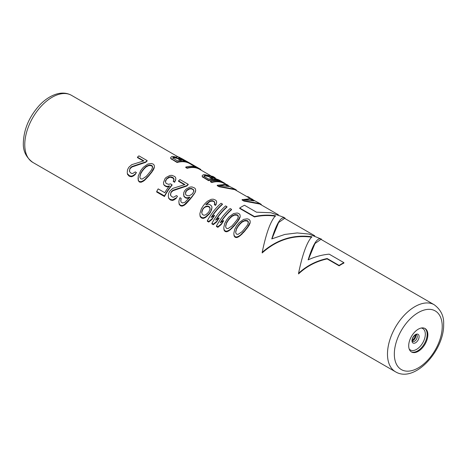<?xml version="1.0" encoding="UTF-8"?>
<svg xmlns="http://www.w3.org/2000/svg" width="467" height="467" viewBox="0 0 467 467"><rect width="100%" height="100%" fill="white"/><g stroke="black" fill="none" stroke-linecap="round" stroke-linejoin="round"><path stroke-width="0.7" d="M154.408 166.515L154.145 165.067L153.065 164.016L151.407 163.485L147.835 164.051L143.427 167.221A39.199 22.632 120 0 0 140.806 170.455L138.226 176.077L138.302 180.11L139.376 182.025L141.04 182.276L143.054 181.371L144.612 180.297L149.02 175.668A38.714 22.352 -60 0 1 151.641 172.405L153.515 169.585L154.408 166.929L151.641 171.961A39.199 22.632 120 0 0 149.02 175.195L144.612 179.76L143.054 180.817L141.04 181.692L139.376 181.435M139.376 182.025L138.302 180.694L138.034 177.915M243.144 232.875L244.831 230.984A38.714 22.352 -60 0 1 247.452 227.721L249.325 224.901L250.224 222.245L247.452 227.277A39.199 22.632 120 0 0 244.831 230.511L240.423 235.076L238.865 236.133L236.851 237.008L235.193 236.751L235.193 237.341L236.851 237.592L238.865 236.687L242.046 234.037L243.144 232.379M235.193 237.341L234.113 236.01L233.844 233.792L234.113 235.426L235.193 236.751M233.109 227.079L234.79 225.187A38.714 22.352 -60 0 1 237.411 221.924L239.285 219.105L240.184 216.449L237.411 221.481A39.199 22.632 120 0 0 234.79 224.72L230.383 229.285L228.83 230.336L226.81 231.212L225.152 230.955L225.152 231.55L226.81 231.795L228.83 230.891L232.006 228.24L233.109 226.588M225.152 231.55L224.078 230.213L223.81 227.995L224.078 229.63L225.152 230.955M220.786 222.333A38.714 22.352 -60 0 1 231.539 209.736L231.539 209.327A39.199 22.632 120 0 0 220.185 222.759L223.588 220.512A39.199 22.632 120 0 0 221.259 224.014L217.855 226.74L217.855 227.336L221.259 224.545A38.714 22.352 -60 0 1 223.588 220.996L223.588 220.512M217.855 227.336L216.484 226.542L216.484 225.952L217.855 226.74M216.227 219.7A38.714 22.352 -60 0 1 226.98 207.097L226.98 206.694A39.199 22.632 120 0 0 215.62 220.126L219.029 217.873A39.199 22.632 120 0 0 216.7 221.381L213.291 224.107L213.291 224.697L216.7 221.913A38.714 22.352 -60 0 1 219.029 218.363L219.029 217.873M213.291 224.697L211.925 223.909L211.925 223.319L213.291 224.107M211.662 217.067A38.714 22.352 -60 0 1 222.415 204.464L222.415 204.056A39.199 22.632 120 0 0 211.061 217.494L214.464 215.24A39.199 22.632 120 0 0 212.135 218.749L208.726 221.475L208.726 222.064L212.135 219.28A38.714 22.352 -60 0 1 214.464 215.731L214.464 215.24M208.726 222.064L207.36 221.276L207.36 220.681L208.726 221.475M215.561 205.41L214.423 204.75L214.423 204.324L215.561 204.984L215.561 205.41L216.688 202.468L215.561 204.984M214.838 203.606L214.341 201.972L212.975 201.178L212.975 200.763L214.738 202.229L214.423 204.324M206.21 204.622A38.714 22.352 -60 0 1 206.326 204.488L209.403 201.855L210.734 201.236L212.975 201.178M211.487 210.092L211.965 207.809L210.483 211.802A39.199 22.632 120 0 0 209.321 213.442L205.556 216.904L203.542 217.78L202.112 217.651L202.112 218.247L203.542 218.363L205.556 217.459L209.321 213.939A38.714 22.352 -60 0 1 210.483 212.281L211.487 209.63M202.112 218.247L200.973 217.587L200.121 216.384L199.858 214.166L200.121 215.801L200.973 216.997L202.112 217.651M180.717 200.501L181.138 198.364L179.993 197.704L179.351 199.187L178.867 201.493L179.135 204.272L180.898 206L182.328 206.11L184.342 205.211L186.193 203.665L190.373 198.989A38.714 22.352 -60 0 1 192.41 196.449L195.218 192.276L195.702 190.764L195.434 188.901L194.587 187.991L192.013 186.928L189.999 187.063L186.234 188.995A39.199 22.632 120 0 0 184.78 190.594L183.782 192.573L183.858 196.344L185.848 198.055L187.279 198.317L189.812 197.576M176.094 197.938L172.521 199.864L170.63 199.479L170.63 200.069L172.521 200.448L174.016 199.923L176.094 198.469L177.483 196.257L176.094 198.469M170.63 200.069L168.64 198.212L168.313 196.07L168.64 198.212M184.401 184.681L178.528 181.295L178.528 180.881L184.914 184.564L172.808 188.382L170.081 190.787A39.199 22.632 120 0 0 169.503 191.645L168.564 193.589L168.313 196.07M186.742 186.035A38.714 22.352 -60 0 1 188.195 184.71L188.195 184.302A39.199 22.632 120 0 0 186.742 185.621L186.742 186.035L173.07 190.682L173.07 190.203L186.742 185.621M170.449 194.576L170.869 192.947A38.714 22.352 -60 0 1 171.453 192.077L173.07 190.682M165.365 181.873L166.427 179.445A38.714 22.352 -60 0 1 167.011 178.808L169.445 177.396L170.712 177.227L173.28 178.266L174.004 180.028M164.472 196.514A38.714 22.352 -60 0 1 172.043 185.206L172.043 184.763A39.199 22.632 120 0 0 164.472 195.924L164.472 196.514L156.714 192.036L156.714 191.447L164.472 195.924M156.714 191.447A39.199 22.632 120 0 1 158.173 188.884L164.787 192.702A39.199 22.632 120 0 1 169.445 185.895L167.431 186.386L166.001 186.117L166.001 186.596L167.431 186.858L169.445 186.362M166.001 186.596L163.783 184.751L163.514 182.474L163.783 184.751M175.376 180.822L175.855 178.896L174.664 182.27L173.298 181.476L173.298 181.05L174.664 181.844L174.664 182.27M129.388 170.869L129.808 169.241A38.714 22.352 -60 0 1 130.392 168.365L132.009 166.976L145.681 162.329A38.714 22.352 -60 0 1 147.134 161.004L147.134 160.595A39.199 22.632 120 0 0 145.681 161.915L132.009 166.497L130.392 167.869A39.199 22.632 120 0 0 129.808 168.733L129.493 171.675L131.256 173.345L132.686 173.52L135.284 171.891L136.422 172.551L135.027 174.232L132.955 175.65L131.455 176.158L129.569 175.773L129.569 176.363L131.455 176.742L132.955 176.217L135.027 174.763L136.422 172.551M129.569 176.363L127.579 174.506L127.252 172.924L127.579 173.922L129.569 175.773M143.34 160.975L137.467 157.583L137.467 157.169L143.854 160.858L131.747 164.676L129.02 167.081A39.199 22.632 120 0 0 128.437 167.939L127.503 169.883L127.252 172.358M253.511 200.203L251.456 198.673L242.104 199.619L242.104 200.028L243.926 201.079L259.775 204.038L278.385 214.779M250.318 198.148L250.318 198.066A39.199 22.632 120 0 0 249.384 197.477L248.24 196.817A39.199 22.632 120 0 0 247.72 196.531L247.72 197.08L248.858 197.739A38.714 22.352 -60 0 1 249.028 197.833M228.643 185.848L226.588 184.319L217.237 185.265L217.237 185.673L219.064 186.724L234.913 189.684L247.72 197.074M225.45 183.794L225.45 183.712A39.199 22.632 120 0 0 224.516 183.122L223.15 182.328A39.199 22.632 120 0 0 210.395 181.313L210.395 181.721L211.761 182.509A38.714 22.352 -60 0 1 224.16 183.473M215.182 178.289L215.182 177.787L212.94 176.438L204.493 174.605A39.199 22.632 120 0 0 203.332 174.722L202.205 175.615L202.246 176.765L208.568 180.665A38.714 22.352 -60 0 1 219.338 180.857M211.709 177.005L214.359 177.816L216.641 179.135M187.127 168.283L185.755 167.495L185.755 167.087L187.127 167.875L187.127 168.283A38.714 22.352 -60 0 1 199.637 169.317L210.646 175.668M195.142 166.737L190.851 164.261L190.851 163.724L197.699 167.671A39.199 22.632 120 0 0 185.755 167.087M176.549 157.157L173.018 156.433A39.199 22.632 120 0 0 171.85 156.544L170.724 157.437L170.764 158.593L177.086 162.493A38.714 22.352 -60 0 1 189.602 163.52L190.851 164.244M339.13 265.828L327.151 258.916L327.151 258.52L339.13 265.431L339.13 265.828A38.714 22.352 -60 0 1 343.916 263.061L343.916 262.67A39.199 22.632 120 0 0 339.13 265.431M327.151 258.52C316.153 260.907 306.621 265.84 298.547 273.329L298.547 273.919C306.562 266.324 316.095 261.322 327.151 258.916M298.547 273.329C302.464 254.317 306.895 242.122 311.851 236.757C293.364 234.311 276.814 239.507 262.191 252.343L262.191 252.933C276.733 239.921 293.288 234.673 311.851 237.189M254.451 216.939L254.451 216.542L239.705 208.031L239.705 208.428L254.451 216.939C261.689 215.363 268.706 215.112 275.501 216.203M271.928 238.835L278.606 222.561L284.584 218.358L314.735 235.765M308.278 259.827L314.956 243.546L320.934 239.343L434.217 304.747A38.714 22.352 120 0 0 404.381 315.12A38.714 22.352 120 0 0 387.482 354.079A38.714 22.352 120 0 0 395.502 371.802L32.783 162.388A38.714 22.352 -60 0 1 24.769 144.665A38.714 22.352 -60 0 1 41.668 105.705A38.714 22.352 -60 0 1 71.498 95.338L178.09 156.877M427.86 334.716A13.549 7.822 120 0 0 425.052 328.517A13.549 7.822 120 0 0 414.614 332.148A13.549 7.822 120 0 0 408.701 345.784A13.549 7.822 120 0 0 411.503 351.984A13.549 7.822 120 0 0 421.946 348.353A13.549 7.822 120 0 0 427.86 334.716M244.831 230.984L244.831 230.511M247.452 227.721L247.452 227.277M242.046 234.037L242.046 233.529M240.423 235.613L240.423 235.076M238.865 236.687L238.865 236.133M236.851 237.592L236.851 237.008M234.113 236.01L234.113 235.426M250.224 221.831L249.956 220.383L248.876 219.332L247.218 218.801L243.646 219.367L239.238 222.537A39.199 22.632 120 0 0 236.617 225.771L234.743 229.315L233.844 233.231M250.032 223.471L250.032 223.051M249.325 224.901L249.325 224.475M248.678 225.958L248.678 225.526M242.005 231.725L238.077 234.364L236.646 234.189L235.8 233.051L235.695 231.714L236.53 228.561L238.047 226.051A39.199 22.632 120 0 1 240.091 223.535L242.064 221.708L244.726 220.442L247.422 220.652L248.269 221.586L248.374 222.549L247.539 224.866L246.021 226.956A39.199 22.632 120 0 0 243.978 229.472L242.005 231.725M248.374 222.963L247.422 220.652M235.695 232.245L236.53 229.052L238.047 226.518A38.714 22.352 -60 0 1 240.091 223.979L242.064 222.134L244.726 220.856L247.422 221.066M236.53 229.052L236.53 228.561M238.047 226.518L238.047 226.051M240.091 223.979L240.091 223.535M242.064 222.134L242.064 221.708M244.726 220.856L244.726 220.442M245.992 220.687L245.992 220.272M248.269 222.006L248.269 221.586M234.79 225.187L234.79 224.72M237.411 221.924L237.411 221.481M232.006 228.24L232.006 227.733M230.383 229.817L230.383 229.285M228.83 230.891L228.83 230.336M226.81 231.795L226.81 231.212M224.078 230.213L224.078 229.63M240.184 216.034L239.915 214.587L238.841 213.542L237.178 213.005L233.611 213.571L229.204 216.741A39.199 22.632 120 0 0 226.583 219.975L224.709 223.518L223.81 227.441M239.997 217.675L239.997 217.26M239.285 219.105L239.285 218.684M238.643 220.161L238.643 219.729M231.965 225.929L228.042 228.573L226.612 228.398L225.759 227.254L225.66 225.923L226.495 222.765L228.013 220.255A39.199 22.632 120 0 1 230.05 217.739L232.023 215.912L234.685 214.645L237.382 214.861L238.234 215.795L238.333 216.752L237.499 219.07L235.981 221.16A39.199 22.632 120 0 0 233.944 223.675L231.965 225.929M238.333 217.173L237.382 214.861M225.66 226.448L226.495 223.261L228.013 220.722A38.714 22.352 -60 0 1 230.05 218.182L232.023 216.344L234.685 215.065L237.382 215.275M226.495 223.261L226.495 222.765M228.013 220.722L228.013 220.255M230.05 218.182L230.05 217.739M232.023 216.344L232.023 215.912M234.685 215.065L234.685 214.645M235.952 214.89L235.952 214.476M238.234 216.209L238.234 215.795M231.539 209.327L230.173 208.533A39.199 22.632 120 0 0 216.484 225.952M221.259 224.545L221.259 224.014M226.98 206.694L225.608 205.9A39.199 22.632 120 0 0 211.925 223.319M216.7 221.913L216.7 221.381M222.415 204.056L221.049 203.268A39.199 22.632 120 0 0 207.36 220.681M212.135 219.28L212.135 218.749M216.209 204.394L216.209 203.974M214.738 202.643L214.738 202.229M214.341 201.972L214.341 201.557M212 201.061L212 200.647L210.734 200.816L209.403 201.429L206.326 204.038A39.199 22.632 120 0 0 205.743 204.733L208.276 204.161L209.706 204.488L211.697 206.134L211.965 207.809M212.975 200.763L212 200.647M210.734 201.236L210.734 200.816M209.403 201.855L209.403 201.429M208.3 202.643L208.3 202.217M206.326 204.488L206.326 204.038M210.483 212.281L210.483 211.802M209.321 213.939L209.321 213.442M207.406 215.912L207.406 215.386M205.556 217.459L205.556 216.904M203.542 218.363L203.542 217.78M200.973 217.587L200.973 216.997M200.121 216.384L200.121 215.801M216.688 202.468L216.419 201.02L215.573 200.104L213.226 199.175L211.212 199.31L207.453 201.248L205.182 203.384A39.199 22.632 120 0 0 203.145 205.9L201.335 208.831L199.858 213.612M205.784 206.338L203.349 208.253A39.199 22.632 120 0 0 202.766 209.07L201.703 212.094L202.199 214.3L203.799 215.223L204.774 215.135L206.04 214.592L208.469 212.362A39.199 22.632 120 0 1 209.053 211.545L210.115 208.837L209.619 206.974L208.025 206.052L205.784 206.338L205.784 206.799L208.025 206.502L208.025 206.052M201.703 212.619L202.766 209.56A38.714 22.352 -60 0 1 203.349 208.731L204.453 207.202M203.349 208.731L203.349 208.253M210.115 209.298L209.619 207.424L208.025 206.502M204.453 207.675L205.784 206.799M207.05 206.461L207.05 206.011M209.619 207.424L209.619 206.974M210.016 208.177L210.016 207.722M202.123 210.991L202.123 210.483M202.766 209.56L202.766 209.07M187.279 198.317L187.279 197.845L189.812 197.115A39.199 22.632 120 0 0 189.228 197.862L184.821 202.345L182.579 202.976L181.214 202.188L180.817 201.306L181.138 198.364M185.848 198.055L185.848 197.576L187.279 197.845M184.704 197.395L184.704 196.916L185.848 197.576M183.858 196.344L183.858 195.866L184.704 196.916M183.589 194.062L183.858 195.866M195.218 192.276L192.41 196.006A39.199 22.632 120 0 0 190.373 198.522L184.342 204.651L182.328 205.533L180.898 205.404L180.898 206M195.702 190.355L195.218 191.861M194.219 194.033L194.219 193.607M192.41 196.449L192.41 196.006M190.373 198.989L190.373 198.522M188.108 201.691L188.108 201.189M186.193 203.665L186.193 203.133M184.342 205.211L184.342 204.651M182.328 206.11L182.328 205.533M179.982 205.468L179.982 204.879L180.898 205.404M179.135 204.272L179.135 203.688L179.982 204.879M178.867 201.493L179.135 203.688M191.762 188.516L189.514 188.569L187.086 189.964A39.199 22.632 120 0 0 186.21 190.921L185.568 192.054L185.545 194.12L185.936 194.879L187.53 195.801L189.777 195.515L191.914 194.214A39.199 22.632 120 0 1 192.789 193.256L193.852 191.067L193.752 190.11L191.762 188.516L191.762 188.931L193.356 189.853L193.356 189.439M185.44 193.461L186.21 191.359A38.714 22.352 -60 0 1 187.086 190.396L189.514 188.983L190.781 188.814L190.781 188.399M189.514 188.983L189.514 188.569M193.852 191.488L193.356 189.853M190.781 188.814L191.762 188.931M193.752 190.524L193.752 190.11M185.568 192.503L185.568 192.054M186.21 191.359L186.21 190.921M187.086 190.396L187.086 189.964M188.189 189.602L188.189 189.182M174.016 199.362L174.016 199.923M172.521 199.864L172.521 200.448M168.64 197.629L169.719 199.543M169.719 198.954L170.63 199.479M188.195 184.302L179.982 179.562A39.199 22.632 120 0 0 178.528 180.881M171.453 192.077L171.453 191.575L173.07 190.203M170.869 192.947L170.554 195.381L172.317 197.051L173.747 197.226L176.345 195.597L177.483 196.257M171.453 191.575A39.199 22.632 120 0 0 170.869 192.439M165.785 180.571L166.427 179.445M172.043 184.763L170.449 183.84L168.663 184.372L166.089 183.42L165.365 181.424L165.785 180.128M167.431 186.386L167.431 186.858M163.783 184.278L164.635 185.808M164.635 185.329L166.001 186.117M175.855 178.896L175.586 177.442L174.74 176.532L171.938 175.335L169.924 175.469L166.159 177.407A39.199 22.632 120 0 0 164.997 178.674L163.514 182.474M175.376 180.402L174.664 181.844M171.914 177.472L171.914 177.057L173.28 177.851L173.905 178.651L174.004 179.608L173.298 181.05M173.905 178.651L173.905 179.065M173.28 177.851L173.28 178.266M170.712 177.227L170.712 176.806L171.914 177.057M169.445 177.396L169.445 176.975L170.712 176.806M168.114 178.015L168.114 177.588L169.445 176.975M167.011 178.808L168.114 177.588M167.011 178.376A39.199 22.632 120 0 0 166.427 179.007M149.02 175.668L149.02 175.195M151.641 172.405L151.641 171.961M147.333 177.559L147.333 177.063M146.229 178.721L146.229 178.213M144.612 180.297L144.612 179.76M143.054 181.371L143.054 180.817M141.04 182.276L141.04 181.692M138.302 180.694L138.302 180.11M146.194 176.403L142.266 179.048L140.836 178.873L139.983 177.734L139.884 176.398L140.719 173.245L142.237 170.729A39.199 22.632 120 0 1 144.274 168.219L146.253 166.392L148.909 165.125L151.612 165.336L152.458 166.27L152.563 167.233L151.728 169.55L150.205 171.64A39.199 22.632 120 0 0 148.167 174.156L146.194 176.403M154.221 168.155L154.221 167.735M153.515 169.585L153.515 169.159M152.867 170.642L152.867 170.21M152.563 167.647L151.612 165.336M139.884 176.923L140.719 173.736L142.237 171.202A38.714 22.352 -60 0 1 144.274 168.663L146.253 166.818L148.909 165.54L151.612 165.75M140.719 173.736L140.719 173.245M142.237 171.202L142.237 170.729M144.274 168.663L144.274 168.219M146.253 166.818L146.253 166.392M148.909 165.54L148.909 165.125M150.176 165.371L150.176 164.956M152.458 166.69L152.458 166.27M145.681 162.329L145.681 161.915M132.009 166.976L132.009 166.497M130.392 168.365L130.392 167.869M129.808 169.241L129.808 168.733M135.027 174.763L135.027 174.232M132.955 176.217L132.955 175.65M131.455 176.742L131.455 176.158M128.659 175.837L128.659 175.242M127.579 174.506L127.579 173.922M147.134 160.595L138.921 155.855A39.199 22.632 120 0 0 137.467 157.169M242.104 199.619L243.926 200.67L243.926 201.079M252.822 199.462L250.925 198.714L260.084 203.653L243.926 200.67M261.263 204.896L261.263 204.388L260.084 203.653M249.991 198.522L254.095 200.892L244.183 199.847L249.991 198.522L249.991 199.006L245.175 199.8M252.542 200.483L249.991 199.006M248.858 197.739L248.858 197.191A39.199 22.632 120 0 1 249.384 197.477M247.72 196.531L248.858 197.191M217.237 185.265L219.064 186.315L219.064 186.724M227.954 185.107L226.063 184.354L230.622 186.993L235.216 189.298L219.064 186.315M236.401 190.542L236.401 190.034L235.216 189.298M225.123 184.167L229.233 186.537L219.315 185.492L225.123 184.167L225.123 184.652L220.307 185.446M227.68 186.129L225.123 184.652M211.761 182.509L211.761 182.101A39.199 22.632 120 0 1 224.516 183.122M210.395 181.313L211.761 182.101M214.528 177.355L210.891 176.538L214.773 178.773A39.199 22.632 120 0 1 219.957 180.484L221.323 181.278A39.199 22.632 120 0 0 208.568 180.256L208.568 180.665M222.216 181.838A39.199 22.632 120 0 0 221.323 181.278M203.092 177.507L203.092 177.098L208.568 180.256M202.246 176.765L202.246 176.357L203.092 177.098M202.205 175.615L202.246 176.357M213.022 178.651A39.199 22.632 120 0 0 208.656 179.106L204.324 176.602L203.927 176.147L204.698 175.51A39.199 22.632 120 0 1 205.573 175.417L208.691 176.152L213.022 178.651M212.263 178.657L208.691 176.596L208.691 176.152M203.927 176.561L204.698 175.936A38.714 22.352 -60 0 1 205.573 175.849L208.691 176.596M204.056 176.193L204.056 175.773M204.698 175.936L204.698 175.51M205.573 175.849L205.573 175.417M206.677 175.936L206.677 175.499M207.716 176.193L207.716 175.755M200.81 169.994L200.81 169.486A39.199 22.632 120 0 0 199.882 168.896A39.199 22.632 120 0 0 187.127 167.875M199.882 168.896L191.668 164.156A39.199 22.632 120 0 0 190.851 163.724M190.775 164.197L190.775 163.695A39.199 22.632 120 0 0 189.841 163.1L179.13 157.192A39.199 22.632 120 0 0 177.676 156.772L176.549 156.982M177.086 162.493L177.086 162.084A39.199 22.632 120 0 1 189.841 163.1M171.611 159.329L171.611 158.92L177.086 162.084M170.764 158.593L170.764 158.185L171.611 158.92M170.724 157.437L170.764 158.185M172.737 157.916L177.466 160.87A39.199 22.632 120 0 1 181.54 160.479L177.209 157.974L174.092 157.245A39.199 22.632 120 0 0 173.508 157.303L172.737 157.916M181.313 158.331L180.209 157.881A39.199 22.632 120 0 0 179.334 157.636L178.692 157.572L178.954 158.097L183.292 160.601A39.199 22.632 120 0 1 187.658 161.88L181.313 158.331L181.313 158.85L183.327 159.918L183.327 159.375M180.782 160.485L177.209 158.418L177.209 157.974M172.737 158.331L173.508 157.729A38.714 22.352 -60 0 1 174.092 157.677L177.209 158.418M172.866 157.974L172.866 157.548M173.508 157.729L173.508 157.303M174.092 157.677L174.092 157.245M175.195 157.764L175.195 157.326M176.234 158.021L176.234 157.577M178.692 158.05L179.334 158.12A38.714 22.352 -60 0 1 180.209 158.389L180.209 157.881M179.334 158.12L179.334 157.636M185.101 160.94L183.327 159.918M180.209 158.389L181.313 158.85M182.346 159.375L182.346 158.844M262.191 252.343C266.114 233.325 270.545 221.136 275.501 215.772C268.7 214.715 261.683 214.972 254.451 216.542M239.705 208.031A39.199 22.632 -60 0 1 244.498 205.264L256.476 212.181L270.994 212.754L283.609 217.237L285.08 218.142C281.163 216.011 276.727 222.928 271.776 238.911L284.829 234.434L297.187 232.934L308.932 234.06L321.43 239.127C317.513 236.997 313.077 243.92 308.127 259.897C314.927 256.733 321.944 254.819 329.177 254.153L343.916 262.67M285.08 218.644L285.08 218.142M321.43 239.635L321.43 239.127M413.564 339.404A13.549 7.822 120 0 0 415.192 336.59M412.268 340.776A3.87 2.236 120 0 0 415.863 335.697A3.87 2.236 -60 0 0 415.723 334.781M416.471 334.734A3.87 2.236 -60 0 1 417.27 336.509A3.87 2.236 120 0 1 415.583 340.402A3.87 2.236 120 0 1 412.6 341.441L412.221 340.262C411.608 339.69 414.387 334.751 415.414 334.915L416.471 334.734M411.976 340.729A5.044 2.913 120 0 0 415.542 342.784A5.044 2.913 120 0 0 419.109 336.614A5.044 2.913 -60 0 0 415.542 334.553A5.044 2.913 -60 0 0 411.976 340.729M421.246 328.015A12.381 7.145 -60 0 1 425.32 334.209A12.381 7.145 120 0 1 419.004 347.565A12.381 7.145 120 0 1 409.168 348.937M411.164 351.768A13.549 7.822 120 0 0 421.473 347.705A13.549 7.822 120 0 0 427.159 334.314A13.549 7.822 -60 0 0 424.696 328.33M442.231 326.421A33.875 19.556 120 0 0 418.28 312.592A33.875 19.556 120 0 0 394.329 354.079A33.875 19.556 120 0 0 418.28 367.908A33.875 19.556 120 0 0 442.231 326.421M32.783 162.388C26.047 157.344 22.901 150.777 23.35 142.692C23.881 128.95 29.345 116.376 39.753 104.97C45.071 99.459 50.687 95.811 56.6 94.03C62.105 92.448 67.073 92.88 71.498 95.338M412.227 340.461L414.538 338.073L415.432 334.903M395.502 371.802C414.696 383.46 444.257 350.425 443.65 324.442C444.088 316.328 440.941 309.761 434.217 304.747"/></g></svg>
